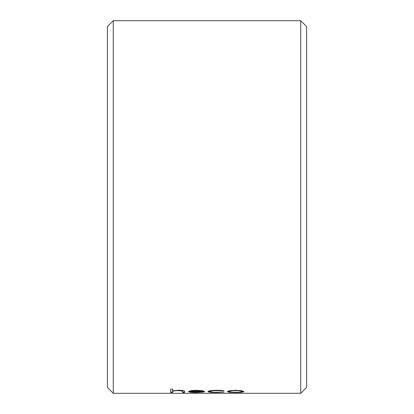 <?xml version="1.0" encoding="UTF-8"?>
<svg xmlns="http://www.w3.org/2000/svg" width="414" height="414" viewBox="0 0 414 414"><rect width="100%" height="100%" fill="white"/><g stroke="black" fill="none" stroke-linecap="round" stroke-linejoin="round"><path stroke-width="0.62" d="M107.407 387.442L107.407 26.558L113.265 20.7L113.265 393.3L107.407 387.442M300.735 20.7L306.593 26.558L306.593 387.442L300.735 393.3L300.735 20.7L113.265 20.7M172.638 391.427L172.638 392.472L170.692 392.472L170.692 389.056L172.638 389.056L172.638 390.821L178.672 390.257C183.04 390.412 185.017 390.837 184.603 391.535L184.603 392.472L182.657 392.472L182.429 391.101L178.331 390.599C175.603 390.64 173.802 390.863 172.938 391.266L173.394 390.671M202.068 391.934L203.802 392.042L196.474 392.498C191.527 392.498 188.867 392.187 188.499 391.561L190.326 390.769L196.526 390.257L202.912 390.795L204.635 391.613L190.445 391.613C190.745 392.063 192.676 392.296 196.231 392.306L202.068 391.934M224.109 390.888L216.708 390.599C212.661 390.656 210.4 390.976 209.919 391.551C210.39 392.058 212.656 392.306 216.719 392.306L224.109 392.12L216.688 392.498C211.476 392.513 208.568 392.203 207.973 391.577C208.558 390.795 211.518 390.355 216.848 390.257C219.953 390.262 222.37 390.474 224.109 390.888M235.664 390.257L241.688 390.712L243.862 391.561C243.401 392.187 240.669 392.498 235.664 392.498C230.65 392.498 227.912 392.187 227.446 391.561L229.62 390.712L235.664 390.257M300.735 393.3L113.265 393.3M172.638 390.402L172.638 389.056M182.657 392.053L184.603 392.053L184.603 391.535M182.657 391.618L182.429 390.687L181.389 390.366M182.429 391.101L182.429 390.687M178.331 390.599L178.331 390.185M172.938 391.266L172.938 390.847M172.638 392.053L170.692 392.053L170.692 389.056M196.474 392.498L196.474 392.079M190.699 391.841L188.629 391.349M204.211 391.194L202.689 391.194M190.652 391.194L190.445 391.613M196.624 390.185L196.624 390.599L192.536 390.847L192.536 390.428L190.652 390.925L190.652 391.344L202.689 391.344L202.689 390.925L201.67 390.573M192.536 390.847L190.652 391.344M202.689 391.344C201.83 390.883 199.807 390.635 196.624 390.599M222.478 391.049L222.478 390.635L221.5 390.464M216.708 390.599L216.708 390.185M211.487 390.542L209.919 391.132L209.919 391.551M216.688 392.498L216.688 392.079M210.307 391.83L208.113 391.359M243.732 391.344L241.574 391.835M235.664 392.498L235.664 392.079M229.739 391.835L227.581 391.344M231.431 390.459L229.397 391.147L229.397 391.566C229.744 392.048 231.835 392.296 235.654 392.306C239.478 392.296 241.569 392.048 241.916 391.566C241.564 391.007 239.478 390.687 235.654 390.599C231.835 390.687 229.749 391.007 229.397 391.566M241.916 391.566L241.916 391.147L239.815 390.449M235.654 390.185L235.654 390.599"/></g></svg>
